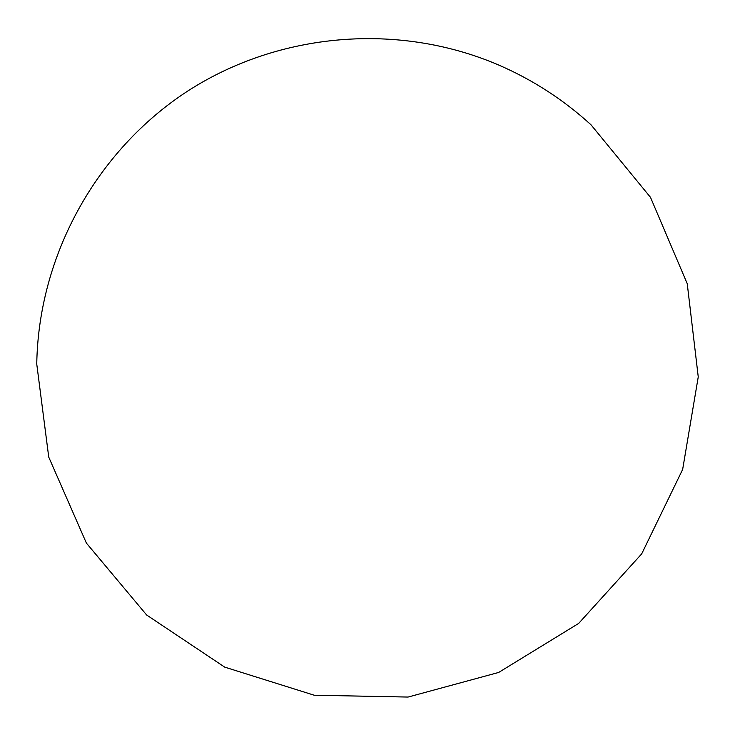 <?xml version="1.0" encoding="UTF-8"?>
<svg xmlns="http://www.w3.org/2000/svg" width="735" height="735" viewBox="0 0 735 735"><rect width="100%" height="100%" fill="white"/><g stroke="black" fill="none" stroke-linecap="round" stroke-linejoin="round"><path stroke-width="1.1" d="M36.75 364.027L48.74 457.106L86.381 543.073L146.651 615.011L224.699 667.123L314.24 695.227L408.072 697.056L498.642 672.461L578.656 623.427L641.683 553.887L682.65 469.454L698.25 376.908L687.243 283.71L650.503 197.357L590.986 124.785C563.561 99.758 532.82 79.849 498.762 65.057C398.783 22.105 279.291 32.064 187.811 90.993C96.579 150.307 38.523 255.229 36.75 364.027"/></g></svg>
